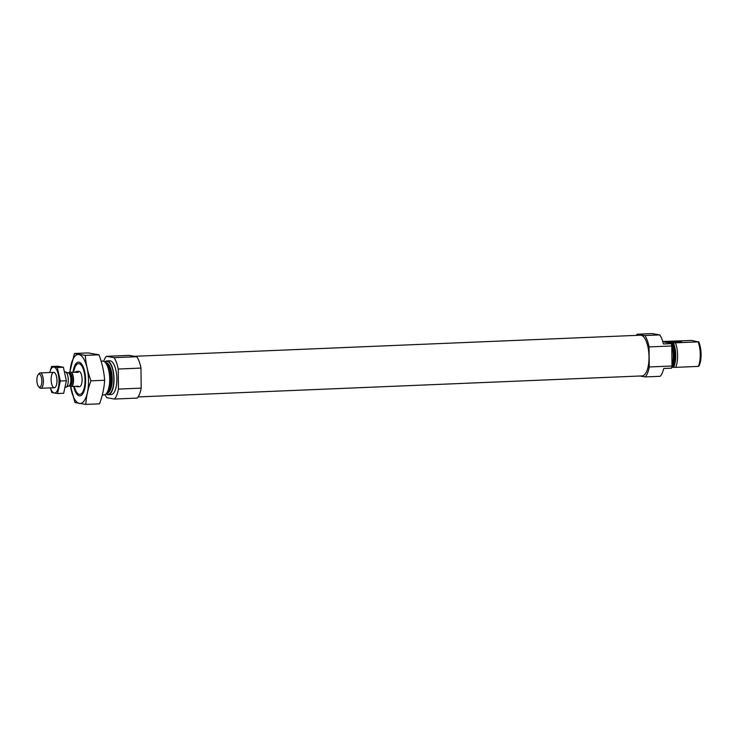 <?xml version="1.0" encoding="UTF-8"?>
<svg xmlns="http://www.w3.org/2000/svg" width="738" height="738" viewBox="0 0 738 738"><rect width="100%" height="100%" fill="white"/><g stroke="black" fill="none" stroke-linecap="round" stroke-linejoin="round"><path stroke-width="1.11" d="M671.986 365.808A16.909 6.421 87.6 0 0 671.11 343.004L668.268 343.124L671.285 343.64A23.062 8.755 87.6 0 1 671.783 345.965L671.995 366.011A23.062 8.755 87.6 0 1 671.543 368.17L663.72 368.493A23.062 8.755 87.6 0 1 660.206 376.297L645.28 376.924L639.984 376.002M636.285 335.384A23.062 8.755 87.6 0 1 637.189 334.203L652.106 333.585L659.772 334.914A23.062 8.755 87.6 0 1 663.462 343.973L671.285 343.64M637.189 334.203L644.846 335.532L659.772 334.914M644.846 335.532A23.062 8.755 87.6 0 1 649.043 346.915L671.783 345.965M649.043 346.915L649.255 366.961L671.995 366.011M649.255 366.961A23.062 8.755 87.6 0 1 645.28 376.924M671.11 343.004L675.445 342.819A16.909 6.421 87.6 0 1 675.704 367.349L671.737 367.284M670.805 342.949L671.193 342.773A15.147 5.747 87.6 0 1 671.931 366.352M675.445 342.819L698.111 341.879L691.589 340.439L662.567 341.519M675.704 367.349L698.369 366.399A16.909 6.421 87.6 0 0 698.111 341.879M698.628 341.657A15.378 5.83 87.6 0 1 698.886 366.186L698.369 366.399M134.408 356.297L640.381 335.209A20.369 7.731 87.6 0 1 648.96 355.246A20.369 7.731 87.6 0 1 642.078 375.919L138.107 396.924M73.708 372.044A15.378 5.83 87.6 0 1 76.189 365.079A15.378 5.83 87.6 0 1 84.796 376.149A15.378 5.83 87.6 0 1 79.317 394.323A15.378 5.83 87.6 0 1 77.352 393.105A15.378 5.83 87.6 0 1 74.298 386.371M68.782 372.958A7.684 2.915 87.6 0 1 69.28 372.229L78.237 372.404A7.684 2.915 -92.4 0 0 76.946 371.417A7.684 2.915 -92.4 0 0 76.706 371.399L78.837 371.315A7.684 2.915 87.6 0 1 82.075 378.871A7.684 2.915 87.6 0 1 79.483 386.675A7.684 2.915 87.6 0 1 79.243 386.657M101.106 361.15L102.545 361.094A16.909 6.421 87.6 0 1 105.239 362.469A16.909 6.421 87.6 0 1 109.658 377.718A16.909 6.421 87.6 0 1 106.521 393.289A16.909 6.421 87.6 0 1 103.957 394.885L102.314 394.95M104.75 361.998A16.909 6.421 87.6 0 1 106.881 360.91A16.909 6.421 87.6 0 1 113.993 377.542A16.909 6.421 87.6 0 1 108.292 394.701A16.909 6.421 87.6 0 1 107.757 394.673A16.909 6.421 87.6 0 1 106.078 393.797M106.881 360.91L109.722 360.79A16.909 6.421 87.6 0 1 116.835 377.422A16.909 6.421 87.6 0 1 111.134 394.59L108.292 394.701M114.039 357.662L136.779 356.712L129.113 355.384L106.373 356.334L114.039 357.662A23.062 8.755 87.6 0 1 118.237 369.037L118.44 389.083A23.062 8.755 87.6 0 1 114.473 399.046L106.807 397.717A23.062 8.755 87.6 0 1 105.073 394.572M136.779 356.712A23.062 8.755 87.6 0 1 140.976 368.087L118.237 369.037M140.976 368.087L141.179 388.133L118.44 389.083M141.179 388.133A23.062 8.755 87.6 0 1 137.213 398.096L114.473 399.046M103.68 361.306A23.062 8.755 87.6 0 1 106.373 356.334M681.008 341.639A8.57 0.646 -0.6 0 0 671.229 341.353A8.57 0.646 -0.6 0 0 664.514 342.081A8.57 0.646 -0.6 0 0 673.093 342.616A8.57 0.646 -0.6 0 0 681.644 341.906A8.57 0.646 -0.6 0 0 681.008 341.639M667.06 342.497A7.242 0.553 179.4 0 1 679.117 342.367M667.89 342.543A6.153 0.47 179.4 0 1 678.287 342.432M69.972 372.201A24.52 9.308 87.6 0 1 79.907 354.858A24.52 9.308 87.6 0 1 88.505 380.614A24.52 9.308 87.6 0 1 81.115 403.326A24.52 9.308 87.6 0 1 70.525 386.242M73.053 372.072A16.909 6.421 87.6 0 1 81.143 363.474A16.909 6.421 87.6 0 1 85.608 380.107A16.909 6.421 87.6 0 1 82.435 394.295A16.909 6.421 87.6 0 1 73.652 386.398M70.221 384.775L74.962 402.542L85.793 404.415C86.272 396.61 87.988 388.741 90.949 380.826C87.822 372.395 85.931 363.908 85.276 355.365L74.446 353.484L69.759 372.21M85.276 355.365L98.993 354.793C102.121 363.234 104.012 371.721 104.658 380.255C104.178 388.068 102.462 395.928 99.501 403.843L85.793 404.415M74.446 353.484L88.163 352.912L98.993 354.793M90.949 380.826L104.658 380.255M71.835 372.672A7.684 2.915 87.6 0 1 73.56 379.858A7.684 2.915 87.6 0 1 71.983 386.463L69.427 386.02A7.684 2.915 87.6 0 1 69.317 385.863M71.983 386.463L78.376 386.205A7.684 2.915 -92.4 0 1 77.352 386.758L79.483 386.675M76.272 386.288A7.684 2.915 -92.4 0 0 77.352 386.758M69.28 372.229L78.237 372.404M76.706 371.399A7.684 2.915 -92.4 0 0 75.682 371.961M69.012 372.948A7.38 2.804 87.6 0 1 69.584 372.284L70.442 372.45M39.299 374.166A6.504 2.472 87.6 0 1 41.826 382.173A6.504 2.472 87.6 0 1 38.607 386.62A6.504 2.472 87.6 0 1 36.9 380.753A6.504 2.472 87.6 0 1 38.108 374.766A6.504 2.472 87.6 0 1 39.299 374.166M38.108 374.766L38.966 373.649A7.684 2.915 87.6 0 1 40.138 372.921A7.684 2.915 87.6 0 1 40.378 372.939A7.684 2.915 87.6 0 1 43.385 380.799A7.684 2.915 87.6 0 1 40.775 388.289A7.684 2.915 87.6 0 1 39.557 387.662L38.607 386.62M64.87 371.897L65.055 371.887A7.684 2.915 87.6 0 1 65.295 371.906A7.684 2.915 87.6 0 1 65.498 371.952A7.684 2.915 87.6 0 1 68.293 379.443A7.684 2.915 87.6 0 1 66.125 387.146A7.684 2.915 87.6 0 1 65.7 387.247L65.47 387.256M51.559 366.491L57.629 366.233L63.376 367.238L66.392 380.762L63.652 393.289L57.582 393.548L60.322 381.011L57.315 367.487L51.559 366.491L49.741 372.524M63.376 367.238L57.315 367.487M50.341 387.884L51.835 392.551L57.582 393.548M66.392 380.762L60.322 381.011M51.125 379.535A7.684 2.915 -92.4 0 0 55.544 386.998A7.684 2.915 -92.4 0 0 56.964 379.913A7.684 2.915 -92.4 0 0 54.953 372.985A7.684 2.915 -92.4 0 0 51.125 379.535M50.405 387.884A12.989 4.926 -92.4 0 0 57.758 389.535A12.989 4.926 -92.4 0 0 56.955 370.273A12.989 4.926 -92.4 0 0 49.76 372.524M672.281 342.727A15.147 5.747 87.6 0 1 672.539 367.247M673.314 342.727A15.507 5.886 87.6 0 1 673.573 367.256M105.239 362.469L106.373 363.705A15.507 5.886 87.6 0 1 110.432 377.69A15.507 5.886 87.6 0 1 107.554 391.961L106.521 393.289M105.663 362.93A15.147 5.747 87.6 0 1 111.097 377.662A15.147 5.747 87.6 0 1 106.909 392.791M105.488 362.736L105.82 362.727A15.147 5.747 87.6 0 1 112.185 377.616A15.147 5.747 87.6 0 1 107.075 392.985L106.742 392.994M105.064 362.284A16.374 6.208 87.6 0 1 113.68 375.725A16.374 6.208 87.6 0 1 107.757 394.129A16.374 6.208 87.6 0 1 106.364 393.483M71.54 372.616A7.38 2.804 87.6 0 1 73.449 379.839A7.38 2.804 87.6 0 1 71.687 386.417M69.713 372.948A6.457 2.454 87.6 0 1 72.241 379.544A6.457 2.454 87.6 0 1 70.045 385.836L68.957 385.882A6.457 2.454 87.6 0 0 71.106 379.544A6.457 2.454 87.6 0 0 68.588 372.994A6.457 2.454 87.6 0 0 68.422 372.976L69.51 372.93A6.457 2.454 87.6 0 1 69.713 372.948M68.293 372.948A6.513 2.472 87.6 0 1 68.459 372.994A6.513 2.472 87.6 0 1 70.83 379.341A6.513 2.472 87.6 0 1 68.994 385.863L66.125 387.146M40.775 388.289L54.372 387.718M40.138 372.921L53.736 372.358M68.459 372.994L65.498 371.952"/></g></svg>
